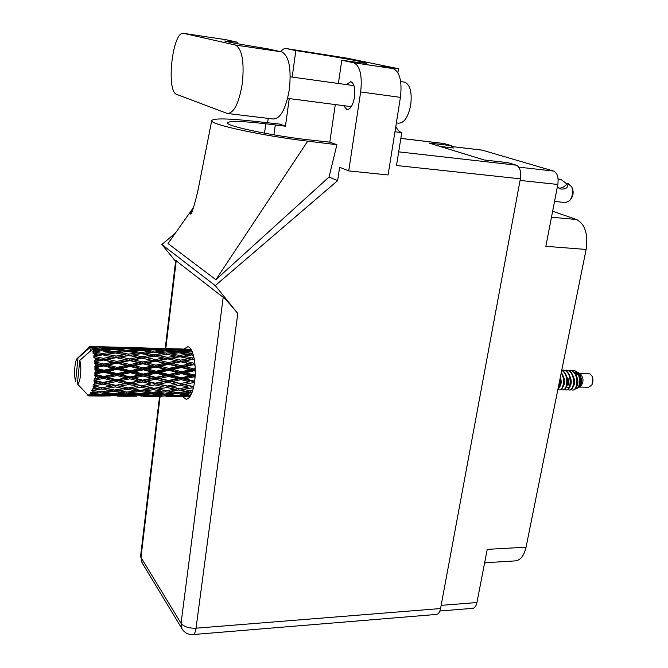 <?xml version="1.0" encoding="UTF-8"?>
<svg xmlns="http://www.w3.org/2000/svg" width="668" height="668" viewBox="0 0 668 668"><rect width="100%" height="100%" fill="white"/><g stroke="black" fill="none" stroke-linecap="round" stroke-linejoin="round"><path stroke-width="1" d="M551.484 217.2L576.526 219.496C585.026 224.03 588.224 234.017 586.12 249.456L526.05 547.192L487.222 549.363L476.944 602.536C476.134 606.202 474.664 608.147 472.518 608.356L439.87 611.011M482.079 150.1L553.572 171.066C557.346 172.912 558.765 177.371 557.822 184.46L545.856 246.3L586.12 249.456M576.526 219.496L552.636 211.238M526.05 547.192C524.021 555.91 520.339 560.485 515.02 560.911L484.626 562.798M440.037 146.417L453.522 148.004L451.334 147.336M228.097 113.56L273.187 118.996C280.518 118.862 285.921 108.901 289.411 89.094C291.44 68.186 288.902 55.786 281.796 51.904L267.977 48.881C241.783 44.631 227.37 42 224.732 40.998L237.457 42.218L226.001 39.713L183.817 33.4C172.603 29.809 165.664 91.716 176.803 94.447L227.27 113.46C234.067 113.243 239.119 103.031 242.409 82.824C244.363 61.489 242.041 48.898 235.453 45.048L183.817 33.4M404.023 82.055L404.716 82.156C410.152 84.686 412.148 92.334 410.703 105.093C408.181 117.184 404.107 123.204 398.495 123.171L396.366 122.904M343.653 105.653L346.834 109.577C350.358 109.552 352.913 105.427 354.499 97.186C355.418 88.51 354.182 83.333 350.792 81.663L346.291 84.585M182.84 396.809L186.021 399.214C190.021 398.946 192.902 392.926 194.655 381.161C196.826 365.254 193.027 346.867 187.741 346.776L183.917 349.055M237.274 43.679L237.457 42.218M397.886 72.703L398.512 68.729L346.901 58.158L286.18 48.555L295.832 50.584L292.2 77.087M335.294 104.567L329.792 142.15L336.897 144.706L329.04 177.02L337.624 180.644L339.62 167.284L348.729 170.908L360.662 91.95C362.407 75.651 360.102 65.923 353.764 62.767L392.993 68.562L381.77 66.249L398.512 68.729M392.993 68.562L393.126 68.595C399.781 71.76 402.219 81.346 400.424 97.369L360.662 91.95M348.729 170.908L388.083 174.966L400.424 97.369M175.35 233.149L161.865 244.53L175.584 261.263M337.624 180.644L215.255 285.612L237.8 313.484L196.033 628.187L440.554 608.548L520.372 178.815L396.491 165.505L401.769 132.606C399.38 131.838 397.385 129.792 395.79 126.486M394.955 131.771L401.769 132.606M338.384 83.483L341.791 60.245L353.639 62.742M286.18 48.555C284.401 48.23 282.606 49.273 280.81 51.686M267.634 122.753L268.21 118.403M329.04 177.02L215.881 279.7L307.723 141.157C262.507 135.796 210.637 124.59 211.689 120.766C212.858 118.169 227.078 118.336 254.358 121.275L279.566 124.081L285.453 126.202L289.244 98.588M215.881 279.7L168.01 243.536L193.595 207.314M161.865 244.53L215.255 285.612M444.095 143.52L451.61 145.707L429.015 143.027L484.133 159.969L508.006 162.683L516.264 165.171C519.938 167.025 521.307 171.576 520.372 178.815M440.554 608.548C439.778 612.272 438.35 614.234 436.287 614.443L193.11 634.55M451.61 145.707L451.259 147.737M175.684 260.436L223.187 297.31C226.377 300.116 231.245 305.51 237.8 313.484M341.791 60.245C358.749 62.642 367.124 63.594 366.916 63.093C366.356 62.191 329.775 55.786 295.832 50.584M329.792 142.15L309.61 139.954C272.769 135.896 226.694 126.219 227.529 122.945C228.623 120.716 241.373 121 265.781 123.78L285.453 126.202M307.723 141.157L336.897 144.706M488.467 562.556L484.584 563.032M579.515 387.064L588.575 387.206L591.664 385.269C593.242 382.296 593.343 379.224 591.973 376.042L590.103 374.005L588.75 373.679M578.73 387.473L579.974 386.83C583.874 382.772 584.016 378.455 580.4 373.863L580.258 373.788M577.461 373.955L576.108 375.399M578.363 387.665L580.768 385.152C582.312 379.816 581.193 375.491 577.403 372.176L577.21 372.076M575.298 370.99L575.524 371.116C581.177 373.888 581.886 386.538 578.146 387.782L576.776 388.484M576.384 388.684C580.943 387.131 580.676 373.637 575.023 370.84L571.307 370.423M572.618 390.045L573.261 390.029C578.622 389.828 578.964 373.379 571.908 370.648L567.992 370.348M574.806 370.715L572.935 370.247M571.023 389.578L572.317 390.045C577.97 391.005 578.931 373.546 571.491 370.64L570.088 370.181M569.311 389.995L569.42 390.003C575.056 390.972 576.008 373.479 568.577 370.573L564.66 370.272M567.7 389.527L569.002 389.995C574.639 390.964 575.582 373.47 568.159 370.565L566.765 370.105M565.98 389.953L566.097 389.953C571.708 390.922 572.651 373.412 565.245 370.498L561.78 370.089M564.368 389.469L565.679 389.945C571.29 390.914 572.234 373.395 564.827 370.489L563.433 370.03M562.648 389.903L562.757 389.903C568.351 390.88 569.295 373.337 561.897 370.423L561.73 370.348M564.744 389.452L566.038 389.945M561.028 389.419L562.339 389.903C567.825 390.863 568.927 373.746 561.696 370.523M559.3 389.861L559.417 389.861C563.759 390.63 566.038 378.43 561.27 372.627M557.872 389.486L558.999 389.853C563.191 390.596 565.554 379.073 561.178 373.078M557.93 389.177C560.302 386.964 561.062 383.181 560.218 377.837M558.03 388.692C559.834 386.521 560.494 383.265 560.001 378.923M95.866 347.602L92.209 347.769L91.783 347.243L97.862 348.145M122.01 348.312L113.593 348.771L104.074 347.828L112.55 347.544L123.972 348.855M147.653 349.022L139.445 349.481L130.068 348.537L138.334 348.253L149.59 349.556M172.812 349.706L164.787 350.166L155.569 349.239L163.61 348.955L174.715 350.241M191.741 350.7L180.569 349.923L191.29 349.857M189.829 396.875L177.763 396.725L189.921 396.742M168.478 396.658L178.548 396.742M174.198 396.625L166.265 396.274L175.484 395.907L183.349 396.441L174.198 396.625M162.073 396.383L152.813 396.491L162.149 396.024M183.349 396.441L184.719 396.099M170.674 396.491L170.031 396.658M177.237 396.583L177.763 396.725M162.641 396.057L154.609 395.439L163.869 394.813L171.876 395.606L162.641 396.057M150.375 395.665L158.441 396.199L141.023 396.032L150.375 395.665L150.475 395.055M171.876 395.606L173.889 395.13M159.827 395.857L158.441 396.199M165.038 395.957L166.265 396.274M175.592 395.297L175.484 395.907M152.271 396.349L152.813 396.491M94.221 386.062L102.672 384.158L111.422 386.079L101.937 387.64L92.91 386.012L93.871 387.59L97.603 388.317L92.134 388.985L93.128 390.237L101.561 389.06L110.195 390.596L100.643 391.774L91.733 390.204L92.602 391.724L96.284 392.266L90.823 392.358L91.733 393.594L100.192 392.809L108.734 393.878L99.156 394.588L91.608 393.811L90.364 393.168L91.14 394.529L94.798 394.855L90.698 395.072L89.37 394.379L90.213 395.506L98.672 395.164L107.147 395.715L90.08 395.598L88.894 394.713L89.595 395.84L93.236 395.94L89.145 395.924L87.884 394.913L89.086 395.882M94.614 383.991L94.873 382.38L98.655 383.248L93.228 384.451L94.305 385.636M95.123 380.585L95.182 380.092L103.457 378.414L112.341 380.601L102.955 382.438L95.123 380.585L93.812 380.852L94.873 382.38M95.382 378.222L95.541 376.435L99.382 377.395L94.029 379.04L95.182 380.092M95.674 374.489L95.699 373.963L103.857 372.201L112.892 374.523L103.623 376.51L95.674 374.489L94.38 375.049L95.541 376.435M95.783 371.993L95.825 370.139L99.724 371.141L95.783 371.993L94.489 373.111L95.699 373.963M95.833 368.168L95.825 367.65L103.857 365.93L113.026 368.252L103.907 370.231L95.833 368.168L94.58 368.995L95.825 370.139M95.783 365.705L95.708 363.918L99.666 364.887L95.783 365.705L94.564 367.058L95.825 367.65M95.591 362.056L95.549 361.572L103.457 360.027L112.75 362.19L103.774 364.035L95.591 362.056L94.397 363.083L95.708 363.918M95.39 359.785L95.198 358.182L99.206 359.067L95.39 359.785L94.255 361.279L95.549 361.572M94.965 356.545L94.898 356.127L102.672 354.858L112.074 356.745L103.248 358.315L94.965 356.545L93.837 357.697L95.198 358.182M94.622 354.616L94.33 353.288L98.371 354.04L94.622 354.616L93.587 356.144L94.898 356.127M93.996 351.994L101.561 350.767L111.038 352.27L102.354 353.455L93.996 351.994L92.944 353.205L94.33 353.288M93.537 350.525L93.169 349.573L97.236 350.141L93.537 350.525L92.602 351.994L93.904 351.669M88.66 395.873L77.379 383.875C80.26 384.593 82.064 366.932 79.751 360.394L91.825 349.865L93.169 349.573M89.145 395.924L89.595 395.84M90.698 395.072L91.14 394.529M92.184 392.692L92.602 391.724M93.52 388.918L93.871 387.59M150.918 395.097L142.735 394.22L152.07 393.352L160.211 394.396L150.918 395.097M138.485 394.563L146.676 395.364L137.316 395.815L129.066 395.189L138.485 394.563L138.593 393.711M160.211 394.396L162.792 393.819M148.722 394.88L146.676 395.364M152.738 394.972L154.609 395.439M163.977 393.97L163.869 394.813M139.771 395.715L141.023 396.032M138.994 393.761L130.669 392.634L140.063 391.531L148.338 392.826L138.994 393.761M126.377 393.085L134.727 394.137L125.283 394.846L116.917 393.961L126.377 393.085L126.469 392.007M148.338 392.826L151.477 392.174M137.366 393.552L134.727 394.137M140.263 393.644L142.735 394.22M152.17 392.283L152.07 393.352M127.154 394.721L129.066 395.189M126.853 392.066L118.395 390.688L127.822 389.377L136.272 390.897L126.853 392.066M114.086 391.239L122.57 392.542L113.076 393.494L104.542 392.35L114.086 391.239L114.144 389.945M136.272 390.897L139.929 390.212M125.751 391.891L122.57 392.542M127.605 391.974L130.669 392.634M140.13 390.246L140.063 391.531M114.387 393.377L116.917 393.961M114.512 390.012L105.878 388.417L115.372 386.906L123.956 388.634L114.512 390.012M123.956 388.634L127.838 387.999L127.822 389.377M113.927 389.912L110.195 390.596M114.754 389.978L118.395 390.688M101.419 391.682L104.542 392.35M101.937 387.64L97.603 388.317M103.582 387.382L115.339 385.536L115.372 386.906M111.422 386.079L142.317 380.693L195.24 369.646M101.561 389.06L101.578 387.674L105.878 388.417M143.361 396.425L153.64 396.508M136.773 396.149L127.371 396.258L136.857 395.782M145.574 396.258L144.914 396.416M124.766 395.414L133.049 395.957L115.297 395.79L124.766 395.414L124.866 394.805M134.46 395.615L133.049 395.957M126.811 396.107L127.371 396.258M112.591 394.304L120.983 395.114L111.481 395.565L103.022 394.938L112.591 394.304L112.692 393.444M123.062 394.629L120.983 395.114M114.011 395.464L115.297 395.79M111.414 393.285L108.734 393.878M101.077 394.454L103.022 394.938M99.532 391.607L96.284 392.266M100.192 392.809L100.283 391.724M117.768 396.182L128.239 396.274M110.972 395.899L101.427 396.015L111.047 395.539M119.981 396.015L119.322 396.182M108.583 395.373L107.147 395.715M100.851 395.865L101.427 396.015M96.91 394.37L94.798 394.855M98.672 395.164L98.764 394.546M91.666 395.94L102.338 396.032M93.904 395.773L93.236 395.94M87.617 395.114L88.268 395.581M92.752 348.688L100.208 348.011L109.727 349.038L101.16 349.756L92.752 348.688L92.802 349.648M92.209 347.769L92.309 349.038L92.643 348.479M91.324 346.826L108.224 347.251L91.324 346.826L91.474 347.986L91.783 347.243M90.606 350.917L91.199 346.742M77.989 358.031L77.505 358.207C74.849 359.576 73.589 375.307 75.634 381.386L77.989 358.031L89.988 347.569L90.973 347.393M102.463 346.809L90.723 346.517L89.988 347.569M90.723 346.517L94.898 346.725M89.788 346.508L88.727 347.193M178.665 348.93L159.877 348.387M188.743 349.189L184.635 349.072M190.964 349.331L178.915 348.913M178.298 349.013L178.732 348.913M153.765 348.237L145.958 348.011M164.044 348.504L171.534 348.855M175.166 348.863L184.293 349.356L176.427 349.556L167.242 348.888L175.166 348.863M191.465 351.769L192.167 351.635M189.662 350.842L189.745 351.652M178.807 350.291L180.569 349.923M185.554 349.723L184.293 349.356M176.427 349.556L176.502 350.132M166.09 349.139L167.242 348.888M153.381 348.32L153.824 348.22M128.365 347.527L120.415 347.302M138.894 347.803L134.644 347.686M150.166 348.17L159.427 348.671L151.352 348.871L142.042 348.187L150.166 348.17M176.97 350.107L186.071 351.101L178.114 351.811L168.962 350.642L176.97 350.107M192.893 353.572L182.239 352.387L192.275 351.877M191.983 355L193.277 354.791M191.282 353.773L191.298 355.017M179.358 352.913L182.239 352.387M188.518 351.76L186.071 351.101M178.114 351.811L178.172 352.846M166.599 351.109L168.962 350.642M164.787 350.166L164.862 350.976M153.765 349.614L155.569 349.239M160.704 349.038L159.427 348.671M151.352 348.871L151.427 349.447M140.873 348.445L142.042 348.187M146.476 348.153L145.941 348.003M127.964 347.619L128.423 347.519M89.353 346.826L77.505 358.207M113.243 347.093L108.901 346.968M124.674 347.46L134.084 347.97L125.793 348.17L116.357 347.477L124.674 347.46M151.878 349.422L161.122 350.433L152.955 351.134L143.67 349.957L151.878 349.422M165.297 350.942L174.465 352.178L166.324 353.121L157.155 351.727L165.297 350.942M178.598 352.796L187.641 354.249L179.558 355.409L170.474 353.806L178.598 352.796M193.987 357.706L192.593 357.948L183.642 356.169L191.733 354.95L193.403 355.251M192.593 357.948L192.501 359.275L194.238 358.983M194.797 362.841L193.503 363.108L184.685 361.046L194.254 359.075M179.558 355.409L179.517 356.754L185.679 355.852M179.942 356.77L188.885 358.607L180.644 360.135L171.668 358.19L183.642 356.169M191.065 355.05L187.641 354.249M167.017 354.366L170.474 353.806M177.429 352.929L174.465 352.178M166.324 353.121L166.34 354.374M154.208 352.253L157.155 351.727M163.602 351.092L161.122 350.433M152.955 351.134L153.005 352.178M141.265 350.433L143.67 349.957M139.445 349.481L139.512 350.291M128.231 348.921L130.068 348.537M135.379 348.337L134.084 347.97M125.793 348.17L125.86 348.746M115.155 347.736L116.357 347.477M120.933 347.444L120.39 347.293M102.062 346.901L102.53 346.792M126.285 348.721L135.679 349.74L127.304 350.45L117.894 349.264L126.285 348.721M139.921 350.257L149.206 351.51L140.898 352.462L131.571 351.042L139.921 350.257M153.415 352.136L162.608 353.606L154.316 354.766L145.098 353.147L153.415 352.136M166.749 354.316L175.843 355.977L167.568 357.338L158.483 355.543L166.749 354.316M192.927 359.467L194.371 359.785M193.503 363.108L193.311 364.344L194.922 364.027M195.215 368.636L193.954 368.92L185.286 366.69L194.939 364.244M180.644 360.135L180.502 361.43L192.501 359.275L188.885 358.607M180.903 361.797L189.72 363.893L181.312 365.688L172.469 363.509L180.903 361.797L180.502 361.43L184.685 361.046M167.568 357.338L167.476 358.674L179.517 356.754L175.843 355.977M167.877 358.875L176.861 360.862L168.428 362.54L159.46 360.461L171.668 358.19M154.316 354.766L154.275 356.127L160.228 355.276M154.684 356.144L163.785 357.998L155.343 359.534L146.225 357.572L158.483 355.543M166.09 354.407L162.608 353.606M141.583 353.714L145.098 353.147M152.237 352.27L149.206 351.51M140.898 352.462L140.906 353.714M128.557 351.585L131.571 351.042M138.209 350.408L135.679 349.74M127.304 350.45L127.346 351.502M115.43 349.74L117.894 349.264M113.593 348.771L113.652 349.598M102.196 348.212L104.074 347.828M109.544 347.619L108.224 347.251M99.749 347.452L99.808 348.028M114.044 349.564L123.471 350.834L114.954 351.786L105.477 350.358L114.044 349.564M127.738 351.46L137.082 352.946L128.582 354.115L119.238 352.479L127.738 351.46M141.299 353.664L150.509 355.343L142.067 356.712L132.815 354.9L141.299 353.664M193.703 364.87L195.023 365.196M193.954 368.92L193.67 369.98L195.248 369.963M181.312 365.688L181.07 366.857L193.311 364.344L189.72 363.893M181.429 367.534L190.088 369.78L181.512 371.709L172.82 369.437L181.429 367.534L181.07 366.857L185.286 366.69M168.428 362.54L168.236 363.793L180.502 361.43L176.861 360.862M168.603 364.319L177.446 366.523L168.845 368.41L160.019 366.156L168.603 364.319L168.236 363.793L172.469 363.509M155.343 359.534L155.21 360.854L167.476 358.674L163.785 357.998M155.586 361.213L164.57 363.342L155.97 365.145L146.977 362.949L155.586 361.213L155.21 360.854L159.46 360.461M142.067 356.712L141.975 358.065L154.275 356.127L150.509 355.343M142.359 358.265L151.469 360.277L142.868 361.972L133.725 359.86L146.225 357.572M128.582 354.115L128.54 355.485L134.243 354.683M128.924 355.51L138.184 357.38L129.542 358.933L120.29 356.946L132.815 354.9M140.631 353.756L137.082 352.946M115.639 353.055L119.238 352.479M126.553 351.593L123.471 350.834M114.954 351.786L114.963 353.046M102.413 350.9L105.477 350.358M112.299 349.715L109.727 349.038M101.16 349.756L101.202 350.809M115.33 352.996L124.699 354.7L116.048 356.077L106.638 354.249L115.33 352.996M195.19 374.706L193.912 374.99L185.403 372.736L193.996 370.807L195.256 371.132M193.912 374.99L193.553 375.817L195.148 375.483M194.714 380.66L193.386 380.944L185.044 378.798L193.803 376.886L193.553 375.817L195.131 375.892M193.996 370.807L193.67 369.98L190.088 369.78M181.512 371.709L181.187 372.669L185.403 372.736M168.845 368.41L168.57 369.488L181.07 366.857L177.446 366.523M168.879 370.314L177.563 372.594L168.795 374.548L160.128 372.268L168.879 370.314L168.57 369.488L172.82 369.437M155.97 365.145L155.736 366.323L168.236 363.793L164.57 363.342M156.07 367.016L164.912 369.279L156.145 371.224L147.294 368.928L156.07 367.016L155.736 366.323L160.019 366.156M142.868 361.972L142.685 363.233L155.21 360.854L151.469 360.277M143.036 363.768L152.02 365.989L143.253 367.893L134.251 365.613L143.036 363.768L142.685 363.233L146.977 362.949M129.542 358.933L129.408 360.261L141.975 358.065L138.184 357.38M129.767 360.628L138.919 362.774L130.126 364.594L120.983 362.373L129.767 360.628L129.408 360.261L133.725 359.86M116.048 356.077L115.956 357.447L128.54 355.485L124.699 354.7M116.324 357.639L125.592 359.676L116.791 361.388L107.49 359.259L120.29 356.946M102.354 353.455L102.313 354.842L107.757 354.082M102.672 354.858L106.638 354.249M114.662 353.088L111.038 352.27M77.379 383.875L79.751 360.394M100.367 350.9L97.236 350.141M181.471 373.621L189.971 375.875L181.22 377.804L172.695 375.575L181.471 373.621L181.187 372.669L177.563 372.594M193.803 376.886L195.048 377.211M193.386 380.944L192.968 381.47L194.655 381.136M193.845 386.096L192.392 386.363L184.209 384.459L193.119 382.706L192.968 381.47L194.597 381.628M181.22 377.804L180.836 378.489L193.553 375.817L189.971 375.875M181.036 379.649L189.361 381.77L180.469 383.557L172.102 381.511L181.036 379.649L180.836 378.489L185.044 378.798M168.795 374.548L168.445 375.383L172.695 375.575M156.145 371.224L155.836 372.193L168.57 369.488L164.912 369.279M156.103 373.161L164.787 375.433L155.853 377.378L147.169 375.124L156.103 373.161L155.836 372.193L160.128 372.268M143.253 367.893L142.994 368.978L155.736 366.323L152.02 365.989M143.286 369.813L152.12 372.118L143.194 374.088L134.335 371.784L143.286 369.813L142.994 368.978L147.294 368.928M130.126 364.594L129.901 365.788L142.685 363.233L138.919 362.774M130.218 366.481L139.228 368.769L130.277 370.732L121.275 368.419L130.218 366.481L129.901 365.788L134.251 365.613M116.791 361.388L116.616 362.657L129.408 360.261L125.592 359.676M116.95 363.2L126.093 365.446L117.142 367.367L107.966 365.062L116.95 363.2L116.616 362.657L120.983 362.373M103.248 358.315L103.114 359.651L115.956 357.447L112.074 356.745M103.457 360.027L103.114 359.651L107.49 359.259M93.587 356.144L102.313 354.842L98.371 354.04M168.678 376.451L177.204 378.664L168.278 380.551L159.769 378.38L168.678 376.451L168.445 375.383L164.787 375.433M193.119 382.706L194.396 383.023M192.392 386.363L193.812 386.246M192.685 390.671L191.023 390.905L182.982 389.361L192 387.891L191.958 386.563L193.695 386.814M180.469 383.557L189.361 381.77M180.143 385.227L188.318 387.089L179.3 388.609L171.083 386.864L180.143 385.227L180.051 383.933L184.209 384.459M168.278 380.551L167.885 381.086L180.836 378.489L177.204 378.664M168.019 382.33L176.385 384.351L167.326 386.029L158.967 384.1L168.019 382.33L167.885 381.086L172.102 381.511M155.853 377.378L155.494 378.071L159.769 378.38M143.194 374.088L142.86 374.932L155.836 372.193L152.12 372.118M143.086 376.017L151.761 378.255L142.693 380.15L133.984 377.963L143.086 376.017L142.86 374.932L147.169 375.124M130.277 370.732L129.984 371.709L142.994 368.978L139.228 368.769M130.235 372.686L139.103 374.982L129.993 376.944L121.133 374.673L130.235 372.686L129.984 371.709L134.335 371.784M117.142 367.367L116.892 368.46L129.901 365.788L126.093 365.446M117.167 369.304L126.177 371.633L117.075 373.621L108.032 371.291L117.167 369.304L116.892 368.46L121.275 368.419M103.774 364.035L103.565 365.237L116.616 362.657L112.75 362.19M103.857 365.93L103.565 365.237L107.966 365.062M94.255 361.279L103.114 359.651L99.206 359.067M155.677 379.249L164.194 381.386L155.126 383.19L146.593 381.119L155.677 379.249L155.494 378.071L151.761 378.255M192 387.891L193.378 388.183M191.198 390.88L192.534 391.139M181.98 388.166L188.318 387.089M179.3 388.609L182.982 389.361M167.326 386.029L176.385 384.351M166.95 387.565L175.166 389.26L166.006 390.613L157.79 389.052L166.95 387.565L166.908 386.229L171.083 386.864M155.126 383.19L167.885 381.086L164.194 381.386M154.817 384.877L163.192 386.755L154.007 388.292L145.616 386.521L154.817 384.877L154.734 383.566L158.967 384.1M142.693 380.15L142.317 380.693L146.593 381.119M129.993 376.944L129.642 377.645L142.86 374.932L139.103 374.982M129.817 378.831L138.535 381.002L129.291 382.822L120.582 380.727L129.817 378.831L129.642 377.645L133.984 377.963M117.075 373.621L116.758 374.472L129.984 371.709L126.177 371.633M116.967 375.566L125.826 377.829L116.583 379.75L107.69 377.529L116.967 375.566L116.758 374.472L121.133 374.673M103.907 370.231L103.632 371.224L116.892 368.46L113.026 368.252M103.857 372.201L103.632 371.224L108.032 371.291M94.564 367.058L103.565 365.237L99.666 364.887M142.443 381.954L150.976 383.991L141.775 385.678L133.216 383.741L142.443 381.954L142.317 380.693L138.535 381.002M178.857 389.987L186.898 391.473L177.797 392.617L169.705 391.273L178.857 389.987L178.874 388.642L175.166 389.26M191.399 394.087L181.42 393.176L192.108 392.358M190.547 394.17L191.282 394.345M190.522 392.099L190.589 390.83M178.49 392.542L181.42 393.176M190.422 390.797L186.898 391.473M166.207 390.588L169.705 391.273M156.345 387.916L163.192 386.755M154.007 388.292L157.79 389.052M141.775 385.678L150.976 383.991M141.416 387.24L149.807 388.951L140.514 390.321L132.089 388.734L141.416 387.24L141.382 385.887L145.616 386.521M129.291 382.822L128.916 383.198L133.216 383.741M116.583 379.75L116.232 380.292L129.642 377.645L125.826 377.829M116.349 381.57L125.075 383.624L115.714 385.327L106.955 383.365L116.349 381.57L116.232 380.292L120.582 380.727M103.623 376.51L103.298 377.211L116.758 374.472L112.892 374.523M103.457 378.414L103.298 377.211L107.69 377.529M94.489 373.111L103.632 371.224L99.724 371.141M128.991 384.526L137.566 386.421L128.223 387.966L119.647 386.188L128.991 384.526L128.916 383.198L125.075 383.624M153.59 389.686L161.831 391.189L152.571 392.341L144.296 390.989L153.59 389.686L153.607 388.325L149.807 388.951M165.53 391.815L173.63 393.093L164.411 394.028L156.295 392.909L165.53 391.815L165.597 390.538M177.27 393.619L185.203 394.654L176.06 395.347L168.069 394.479L177.27 393.619L177.371 392.55M190.297 396.174L179.642 395.681L190.814 395.289M188.785 395.064L188.902 394.229M179.642 395.681L177.822 395.231M187.75 394.078L185.203 394.654M168.069 394.479L165.639 393.911M176.703 392.45L173.63 393.093M156.295 392.909L153.298 392.258M165.413 390.504L161.831 391.189M144.296 390.989L140.731 390.287M130.21 387.649L137.566 386.421M132.089 388.734L128.223 387.966M119.647 386.188L115.714 385.327M106.955 383.365L102.596 382.822L116.232 380.292L112.341 380.601M93.812 380.852L102.596 382.822L102.955 382.438M94.029 379.04L103.298 377.211L99.382 377.395M98.655 383.248L102.596 382.822L135.237 389.344M93.228 384.451L102.596 382.822L102.672 384.158M592.09 384.484L592.783 377.654L592.065 376.218M576.367 387.081C578.58 383.808 578.43 379.775 575.916 374.99M567.182 387.766L568.994 387.565M569.679 387.031C571.933 383.733 571.783 379.649 569.211 374.773M562.949 386.981C565.253 383.657 565.086 379.516 562.456 374.564M575.799 372.836L574.914 373.27M558.557 386.079L558.949 386.688M580.768 385.152C581.845 381.211 581.102 377.562 578.521 374.205M577.553 373.37L575.165 372.493M569.545 376.719C568.109 380.434 568.059 383.632 569.378 386.304M573.027 387.056C575.265 383.774 575.115 379.716 572.568 374.882M566.314 387.006C568.602 383.691 568.443 379.583 565.838 374.664M558.248 387.632L558.899 387.448M559.567 386.947C561.404 384.71 561.679 381.378 560.402 376.961M578.513 375.191L574.338 372.477M94.38 375.049L128.916 383.198L161.205 389.711M94.58 368.995L154.734 383.566L186.639 390.079M94.397 363.083L193.67 386.922M93.837 357.697L129.901 365.788L194.563 381.854M106.212 355.56L142.685 363.233L195.114 376.218M132.782 356.269L168.236 363.793L195.256 370.381M158.859 356.979L194.989 364.736M184.426 357.672L194.355 359.66M92.91 386.012L108.75 388.96M567.975 183.617L571.716 186.823C573.344 191.799 572.676 196.4 569.72 200.617L565.621 202.554L554.532 201.452M558.156 179.533L561.387 179.759L566.89 183.959C568.418 187.424 566.497 189.127 561.12 189.077L557.321 187.048M571.841 187.115L572.518 188.768C573.695 192.376 573.219 195.716 571.065 198.78L570.514 199.532M560.143 179.383L558.106 178.907M566.881 183.959C564.627 186.798 561.972 188.192 558.907 188.142M441.147 605.358L476.944 602.536M557.822 184.46L520.071 180.435M482.722 150.216L451.468 146.517L482.43 150.141M518.76 167.15L553.572 171.066M176.235 260.612L165.789 348.554M160.086 396.583L140.981 557.454L181.045 623.311L223.187 297.31M444.704 143.628L400.842 138.41M398.679 151.853L516.264 165.171M273.93 134.852L275.274 124.908M264.528 133.183L265.781 123.78M196.033 628.187C188.869 628.379 183.875 626.759 181.045 623.311L182.03 628.822C184.543 632.821 188.167 634.734 192.893 634.567C194.38 634.408 195.423 632.279 196.033 628.187M182.289 629.248L141.942 562.556L140.647 555.818M142.192 562.974L140.606 556.135L159.535 396.583M281.645 51.87L235.32 45.015M290.254 76.82L353.973 85.646M404.716 82.156L400.675 81.579M346.834 109.577L347.268 109.636M186.547 399.214L186.021 399.214M211.689 120.774L198.588 187.357C196.626 197.277 191.758 214.687 190.764 214.061C190.171 214.361 191.065 212.173 193.453 207.514M444.429 143.562L400.842 138.368M175.692 260.353L165.23 348.537M353.764 62.767L393.126 68.595M287.632 98.38L351.31 106.646M281.796 51.904L235.453 45.048M589.017 373.679L579.715 373.479M580.4 373.863L577.403 372.176M575.524 371.116L575.023 370.84M170.783 348.688L154.016 348.228M145.716 347.995L128.623 347.519M120.165 347.285L102.73 346.801M181.704 356.428L182.205 356.386M94.121 346.558L90.481 346.458M108.667 356.019L109.352 356.186M135.186 356.729L135.921 356.912M161.197 357.43L161.982 357.622M186.681 358.115L187.499 358.315M566.815 183.5L568.351 183.658M560.36 188.835L561.12 189.077M559.25 179.116L561.387 179.759"/></g></svg>
